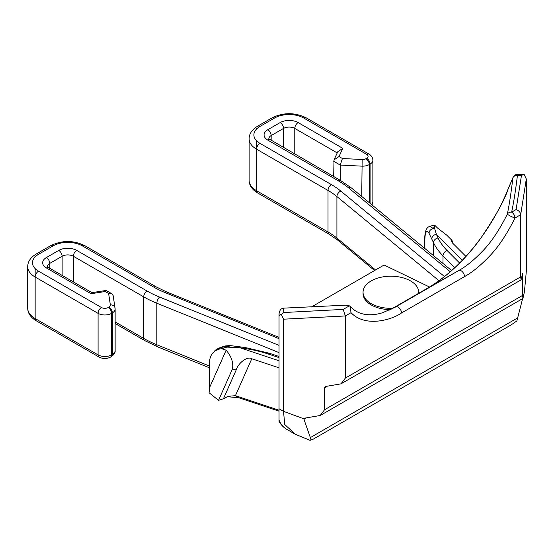 <?xml version="1.0" encoding="UTF-8"?>
<svg xmlns="http://www.w3.org/2000/svg" width="554" height="554" viewBox="0 0 554 554"><rect width="100%" height="100%" fill="white"/><g stroke="black" fill="none" stroke-linecap="round" stroke-linejoin="round"><path stroke-width="0.83" d="M311.417 306.992L384.123 265.013L429.516 287.007M418.623 293.322A27.818 16.059 0 0 0 418.685 292.27A27.818 16.059 0 0 0 410.535 280.913A27.818 16.059 0 0 0 380.224 277.429A27.818 16.059 0 0 0 363.05 292.27L363.05 293.565A27.818 16.059 0 0 0 371.201 304.922A27.818 16.059 0 0 0 390.397 309.624M363.05 292.27A27.818 16.059 0 0 0 371.201 303.62A27.818 16.059 0 0 0 392.703 308.294M283.537 411.338L304.139 418.907L304.638 418.152L320.191 415.5L324.561 409.738L324.561 387.828L325.427 386.505L340.98 383.853L345.35 378.091L345.35 315.953L283.537 319.194L283.537 411.338L279.036 408.741L279.036 420.126L279.036 314.083C279.445 310.434 280.933 308.46 283.51 308.149L283.807 312.525L281.377 314.596C279.964 314.409 279.181 315.081 279.036 316.597L279.036 314.083M279.036 420.728L279.036 420.126A47.686 27.534 -60 0 0 286.667 429.274C283.503 427.439 280.961 424.793 279.036 421.352M517.45 174.427A4.771 4.771 0 0 0 512.99 177.509A4.771 2.631 20.7 0 0 512.9 177.862A4.771 3.885 7 0 1 517.45 175.299L517.45 174.427L524.146 174.441L521.487 175.299L517.45 175.299C515.587 190.514 513.648 202.799 511.633 212.161A4.771 3.864 -168 0 0 507.332 214.128C499.168 230.402 490.802 242.839 482.25 251.44C473.746 260.276 465.921 266.633 458.76 270.518L393.832 307.969M521.487 175.299L516.086 209.585C518.939 210.645 520.469 212.355 520.684 214.723L515.005 217.999C506.522 234.896 497.831 247.818 488.933 256.758C480.089 265.948 471.946 272.561 464.508 276.598L401.518 312.968C391.997 319.838 365.321 327.795 351.021 312.678L350.128 306.445L349.373 305.836L345.71 305.157L283.807 308.135M389.691 310.032L427.307 288.315A4.771 2.756 60 0 1 427.307 288.315C447.21 276.467 464.813 260.089 480.117 239.176C495.324 216.732 504.652 200.029 508.115 189.073L512.9 177.862C511.093 192.91 509.237 205.001 507.332 214.128C508.877 215.451 511.432 216.739 515.005 217.999A4.771 2.756 -120 0 0 511.633 212.161L516.086 209.585M524.146 174.441L526.3 179.032L520.684 214.723L520.684 276.868L521.079 279.881L340.98 383.853M324.561 409.738L522.567 295.421L522.969 298.433L524.43 291.729L526.3 271.529L526.3 179.032M522.567 295.421L522.567 273.51L521.079 279.881M283.537 411.684L284.77 424.544L295.49 434.364L310.074 440.326L313.065 439.26L511.19 324.873L516.868 320.939L522.651 298.613M389.684 310.032L427.293 288.315C459.453 270.096 491.53 230.845 508.115 188.935A4.771 0.928 21.9 0 0 508.115 189.073A4.771 2.569 -154.6 0 1 508.233 188.672A4.771 4.771 0 0 0 508.143 188.872M351.021 312.678L345.35 315.953L343.196 309.402L283.807 312.525M283.537 319.194L281.377 314.596M324.561 387.828L326.611 386.644M304.139 418.907L303.973 419.357L305.822 418.291M524.43 291.729L524.278 292.117M310.074 440.326L310.351 437.584L303.973 419.357M340.253 180.32L340.253 165.064L342.4 158.513L362.15 159.51A4.771 2.756 0 0 0 365.931 158.714L366.706 158.271A4.771 2.756 0 0 0 366.706 154.379L303.765 118.044A20.664 11.932 0 0 0 274.542 118.044L259.93 126.478A20.664 11.932 0 0 0 259.93 143.347L331.389 184.6A84.243 48.634 180 0 1 340.828 191.095L444.474 276.557M333.681 176.525L334.007 159.877L339 156.553L342.4 158.513M433.297 228.47L429.856 226.42L432.432 225.561A23.843 9.737 71.6 0 1 435.042 225.526L433.297 228.47C430.624 229.211 429.205 230.838 429.045 233.338L433.498 242.61L433.498 255.623M429.045 233.338C426.483 229.744 425.091 231.863 424.87 239.681L424.87 248.511M434.274 227.334L436.379 234.3L438.103 237.998A90.6 52.305 0 0 0 447.126 250.553L459.605 263.032M435.042 225.526L437.618 228.103L446.656 235.083M465.928 256.412L452.417 242.901L451.094 240.401L452.009 240.429L452.867 243.351M334.007 159.877L337.808 151.692L342.801 148.361L339 156.553M279.036 411.165L238.594 397.682L235.415 395.674L279.036 410.216M226.143 350.197L209.571 387.606L209.087 392.738L218.518 400.355L232.479 368.846C233.566 362.676 231.454 356.464 226.143 350.197L221.69 348.708L226.808 347.109L239.896 347.739A4.771 1.011 -81.2 0 1 240.623 346.922L230.035 345.564M226.974 396.699L238.594 397.682M223.435 398.748L228.227 396.297L235.415 395.674L251.779 358.743C247.022 355.765 237.853 363.653 236.143 370.065L223.435 398.748L218.518 400.355M209.571 387.606L209.571 362.399A23.843 16.855 45 0 1 213.359 352.42A23.843 16.855 45 0 1 221.69 348.708M226.808 347.109L230.014 345.564M229.266 346.257L220.852 347.434L214.377 351.402C215.596 349.463 219.252 347.642 225.346 345.938L229.938 345.564M279.036 367.828L251.779 358.743M115.1 308.536A9.536 5.505 180 0 1 115.135 309.028L113.189 295.67L111.873 293.745L108.626 293.481L110.35 304.887A4.771 2.756 180 0 1 108.972 307.068L108.203 307.518A4.771 2.756 180 0 1 101.458 307.518L38.524 271.176A20.664 11.932 180 0 1 38.524 254.307L53.129 245.872A20.664 11.932 180 0 1 82.352 245.872L153.804 287.124A84.243 48.634 0 0 0 165.057 292.574L279.036 338.653M111.873 293.745L106.07 290.462L105.225 291.522L108.626 293.481M106.07 290.462L91.888 292.651L91.043 293.717L105.225 291.522M349.373 305.836L343.196 309.402M427.307 288.315L458.76 270.518A4.771 2.756 -120 0 1 462.431 271.813A4.771 2.756 -120 0 1 464.508 276.598M345.35 378.091L520.684 276.868M401.518 312.968A4.771 2.756 -120 0 0 399.448 308.176A4.771 2.756 -120 0 0 395.778 306.881L394.593 307.553M310.351 437.584L517.879 317.767M450.27 271.737L348.639 187.938A93.778 54.14 0 0 0 338.127 180.708L267.797 140.1A12.714 7.34 180 0 1 267.797 129.719L280.165 122.579A12.714 7.34 180 0 1 298.142 122.579L342.801 148.361M462.327 260.255L436.379 234.3A4.771 3.76 155 0 0 431.774 238.912M340.828 191.095A4.771 3.192 129.5 0 0 336.915 196.566L438.983 280.719M375.564 269.957L336.915 238.095L336.915 196.566A79.471 45.885 180 0 0 328.016 190.438L256.557 149.185L256.557 190.714A25.429 14.681 180 0 1 249.113 180.334C249.175 185.334 251.994 189.523 257.548 192.903A4.771 2.756 -60 0 1 256.557 190.714L328.016 231.967L328.016 190.438A4.771 2.756 120 0 1 331.389 184.6M374.573 270.525L337.788 240.194A4.771 3.192 -50.5 0 1 336.915 238.095A79.471 45.885 0 0 0 328.016 231.967A4.771 2.756 -60 0 0 329 234.155L257.548 192.903M333.681 161.269L340.253 165.064L361.734 166.145A9.536 5.505 0 0 0 369.303 164.559L370.079 164.109A9.536 5.505 0 0 0 372.87 160.217L372.87 201.746A9.536 5.505 180 0 1 371.547 204.544M362.15 159.51L361.734 196.448M365.931 158.714A4.771 2.756 60 0 1 369.303 164.559L369.303 202.695M366.706 158.271A4.771 2.756 60 0 1 370.079 164.109L370.079 203.325M366.706 154.379A4.771 2.756 -60 0 1 369.089 154.144L306.147 117.801C294.818 112.33 283.489 112.33 272.159 117.801L257.548 126.243C251.994 129.615 249.175 133.805 249.113 138.805A25.429 14.681 0 0 0 256.557 149.185A4.771 2.756 120 0 1 259.93 143.347M303.765 118.044A4.771 2.756 -60 0 1 306.147 117.801M274.542 118.044A4.771 2.756 -120 0 0 272.159 117.801M259.93 126.478A4.771 2.756 -120 0 0 257.548 126.243M256.557 128.424L256.557 129.034M256.557 140.785L256.557 149.185M424.87 239.681A4.771 2.756 180 0 1 424.703 238.968L424.703 248.372M438.103 237.998A4.771 3.76 155 0 0 433.498 242.61A95.364 55.061 0 0 0 442.999 255.823L454.82 267.651M447.126 250.553A4.771 3.372 135 0 0 442.999 255.823L442.999 263.455M348.639 187.938A4.771 3.192 -50.5 0 1 351.672 188.152L340.516 180.472L268.842 138.805M338.127 180.708A4.771 2.756 -60 0 1 340.516 180.472M267.797 140.1A4.771 2.756 -60 0 1 270.186 139.864M268.842 138.722A7.95 4.591 180 0 1 271.169 135.564L283.537 128.424A7.95 4.591 180 0 1 294.776 128.424L337.227 152.932M267.797 129.719A4.771 2.756 60 0 1 271.169 135.564L271.169 140.439M280.165 122.579A4.771 2.756 60 0 1 283.537 128.424L283.537 147.572M298.142 122.579A4.771 2.756 120 0 0 294.776 128.424L294.776 154.06M236.143 370.065L232.479 368.846M279.036 360.793L239.896 347.739L246.301 348.736A90.6 52.305 180 0 1 268.046 353.944L279.036 357.614M279.036 345.377L159.587 297.082A93.778 54.14 180 0 1 147.066 291.016L76.736 250.415A12.714 7.34 0 0 0 58.752 250.415L46.391 257.555A12.714 7.34 0 0 0 46.391 267.935L91.043 293.717M165.057 292.574A4.771 2.23 -68 0 1 166.844 292.048L156.193 286.889L84.734 245.637C73.405 240.159 62.076 240.159 50.746 245.637L36.135 254.071C30.581 257.451 27.769 261.64 27.7 266.633A25.429 14.681 180 0 0 35.151 277.021L35.151 318.55L98.086 354.885A9.536 5.505 0 0 0 111.576 354.885L112.344 354.442A9.536 5.505 0 0 0 115.135 350.55L115.135 309.021A9.536 5.505 180 0 1 112.344 312.913L111.576 313.356A9.536 5.505 180 0 1 98.086 313.356L35.151 277.021A4.771 2.756 120 0 1 38.524 271.176M153.804 287.124A4.771 2.756 -60 0 1 156.193 286.889M82.352 245.872A4.771 2.756 -60 0 1 84.734 245.637M53.129 245.872A4.771 2.756 -120 0 0 50.746 245.637M38.524 254.307A4.771 2.756 -120 0 0 36.135 254.071M101.458 307.518A4.771 2.756 120 0 0 98.086 313.356L98.086 354.885A4.771 2.756 -60 0 0 99.076 357.067L36.135 320.731A4.771 2.756 -60 0 1 35.151 318.55A25.429 14.681 0 0 1 27.7 308.163L27.7 266.633M108.203 307.518A4.771 2.756 60 0 1 111.576 313.356L111.576 354.885A4.771 2.756 -120 0 1 110.585 357.067C106.749 358.985 102.912 358.985 99.076 357.067M108.972 307.068A4.771 2.756 60 0 1 112.344 312.913L112.344 354.442A4.771 2.756 -120 0 1 111.354 356.624L110.585 357.067M110.35 304.887A4.771 3.878 -8.6 0 1 115.059 308.024M46.391 267.935A4.771 2.756 -60 0 1 48.773 267.7L47.429 266.633M49.756 269.881L49.756 263.392A7.95 4.591 0 0 0 47.436 266.55M46.391 257.555A4.771 2.756 60 0 1 49.756 263.392L62.124 256.253A4.771 2.756 60 0 0 58.752 250.415M76.736 250.415A4.771 2.756 120 0 0 73.363 256.253A7.95 4.591 0 0 0 62.124 256.253L62.124 275.407M147.066 291.016A4.771 2.756 120 0 0 143.694 296.861L73.363 256.253L73.363 281.896M159.587 297.082A4.771 2.23 112 0 0 156.851 303.232A98.55 56.896 180 0 1 143.694 296.861L143.694 338.39A98.55 56.896 0 0 0 156.851 344.761L209.571 366.076M279.036 352.628L156.851 303.232L156.851 344.761A4.771 2.23 -68 0 0 157.8 346.929L144.677 340.572A4.771 2.756 -60 0 1 143.694 338.39L115.135 321.902M35.151 256.253L35.151 256.869M35.151 268.621L35.151 277.021M268.046 353.944A4.771 1.946 -71.6 0 1 269.556 353.313L247.036 347.919L240.623 346.922M246.301 348.736A4.771 1.011 -81.2 0 1 247.036 347.919M418.685 293.288L418.685 292.27M512.99 177.509L508.233 188.672M350.128 306.445L354.671 310.33C360.959 314.596 368.853 315.773 378.361 313.862L382.399 312.809L395.182 307.228M522.969 298.433L320.191 415.5M337.788 240.194L329 234.155M372.87 201.746L372.025 204.932M372.87 160.217C372.752 157.592 371.492 155.57 369.089 154.144M249.113 138.805L249.113 180.334M429.856 226.42C426.545 227.085 424.835 231.267 424.703 238.968M452.009 240.429L446.496 234.917M451.614 270.56L351.672 188.152M213.359 352.42L214.377 351.402M279.036 337.4L166.844 292.048M91.971 292.637L48.773 267.7M279.036 356.478L269.556 353.313M209.571 367.856L157.8 346.929M144.677 340.572L115.135 323.515M115.135 350.55C115.405 352.573 114.145 354.595 111.354 356.624M36.135 320.731C30.581 317.352 27.769 313.162 27.7 308.163M286.667 429.274L295.49 434.364"/></g></svg>
